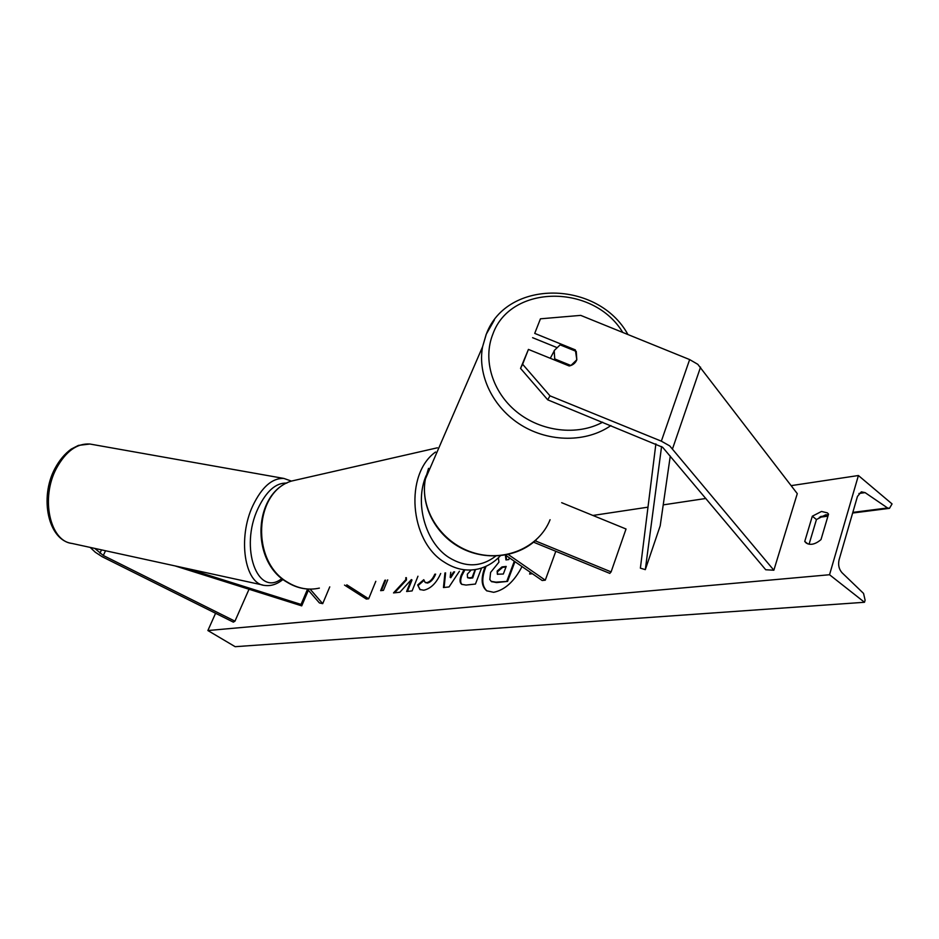 <?xml version="1.0" encoding="UTF-8"?>
<svg xmlns="http://www.w3.org/2000/svg" width="939" height="939" viewBox="0 0 939 939"><rect width="100%" height="100%" fill="white"/><g stroke="black" fill="none" stroke-linecap="round" stroke-linejoin="round"><path stroke-width="1.41" d="M561.675 502.694L626.031 528.997L611.101 571.886L535.171 540.794M509.431 557.825L508.774 559.574L505.968 559.926L505.393 555.055L542.19 580.513L545.277 580.185L508.234 554.48M533.552 542.179L609.798 573.389L611.101 571.886M555.818 551.287L545.277 580.185M574.821 350.834L575.337 349.883L534.725 333.392L540.441 318.814L534.725 333.392M520.546 368.393L522.624 364.238L549.984 395.835L547.742 399.838L520.546 368.393L528.434 349.414L569.234 365.987C572.943 365.118 575.478 363.041 576.816 359.766L575.337 349.883M540.441 318.814L580.689 315.375L689.649 359.578L697.806 364.32L797.281 493.644L773.853 570.219L669.73 445.908L661.338 441.166L549.984 395.835M547.742 399.838L662.629 447.269L765.719 569.75L773.853 570.219M556.299 347.313L532.601 337.688M528.434 349.414L522.624 364.238M90.156 547.402L95.32 552.249L102.081 556.674L233.353 622.134L234.961 621.172L103.278 555.477L94.745 548.399M249.023 589.246L234.961 621.172M375.8 581.311L368.651 598.812L366.351 599.059L344.519 585.079M368.651 598.812L346.784 584.809M307.299 589.011L319.413 602.932L322.711 603.66L329.753 586.863M310.105 589.129L322.711 603.66M576.253 351.409L576.816 359.766L570.912 365.506L554.726 358.933L554.198 350.564L560.125 344.859L576.253 351.409M550.277 358.287L552.261 354.59M554.726 358.933L554.21 359.883M485.099 566.698C480.698 578.224 481.238 586.265 486.719 590.795L493.644 592.309C504.83 590.021 514.29 581.441 522.025 566.546M828.327 514.842L825.616 514.818L816.449 519.537L812.317 516.204L804.746 541.451L806.073 542.918C810.263 545.547 815.228 544.444 820.991 539.608L828.538 514.126L827.376 512.858L821.496 511.462L812.317 516.204M440.696 573.494C436.4 583.084 430.766 588.659 423.782 590.22L419.897 589.516L417.691 584.962L423.771 579.692L425.074 582.333L426.822 582.661C430.05 581.851 432.703 579.034 434.804 574.222L434.804 574.198M481.566 568.036L475.439 584.046L466.026 585.067L461.788 584.34C459.687 582.896 459.488 579.879 461.19 575.278L463.49 570.748M405.765 577.696L405.883 579.563L393.511 592.92L399.873 592.239L411.376 579.586L406.622 591.5L412.115 590.913L417.949 576.229M858.41 475.521L829.536 574.738L864.502 602.275L865.101 600.162L863.551 593.425L842.025 572.731C838.95 569.222 837.964 564.938 839.067 559.867L857.448 496.438L861.321 491.848L865.101 492.623L887.566 507.952L889.456 508.351L892.05 503.914L858.41 475.521L791.154 485.639M592.908 515.452L647.992 507.166M663.227 504.877L705.893 498.468M215.583 613.273L207.883 630.539L829.536 574.738M532.39 573.729L529.619 574.034L530.277 572.262M387.713 579.879L383.464 590.349L380.647 590.666L384.884 580.22M459.441 571.229L449.053 586.934L443.454 587.544L444.933 572.978M816.449 519.537L809.066 544.233M207.883 630.539L235.161 646.689L864.502 602.275M807.833 543.892L804.746 541.451M514.948 561.639L507.553 581.405L495.956 582.145L491.226 581.382L489.818 579.527L490.592 572.438L498.938 562.168L498.386 557.789M507.553 581.405L496.59 582.579L491.555 581.593M514.314 561.205L506.919 580.959M506.015 555.454L506.544 559.844M486.097 566.252C481.39 577.908 481.707 586.159 487.048 591.007M530.922 572.708L530.465 573.94M385.683 580.126L381.445 590.572M406.341 577.626L406.493 579.962L394.591 592.802M406.493 579.962L405.883 579.563M411.376 579.586L411.986 579.997L407.432 591.417M471.167 569.996L467.329 574.187L467.516 577.544L469.254 577.825L472.094 577.508L475.146 569.586M467.868 577.72L469.876 578.248L472.728 577.931L472.094 577.508M472.728 577.931L475.486 569.527M462.117 584.528C460.298 583.002 460.192 580.056 461.812 575.701L464.476 570.63M420.214 589.704L417.691 584.962M418.301 585.361L423.935 580.49M425.39 582.509L427.433 583.072C430.661 582.262 433.325 579.445 435.414 574.633L435.614 574.105M450.767 572.274L450.157 577.321L453.631 571.933M454.593 571.816L450.779 577.731L450.157 577.321M444.124 587.474L445.602 572.896M497.165 571.065L497.353 574.222L503.339 574.022L506.203 566.428L501.978 566.933L497.165 571.065L497.705 574.398M505.992 566.956L502.611 567.367L497.799 571.499M661.572 446.53L645.316 569.644L660.199 525.793L670.282 456.049M655.88 443.865L640.386 568.154L645.316 569.644M174.936 565.877L301.724 605.866L308.368 590.244M307.511 589.246L301.055 604.423L301.724 605.866M187.354 568.588L301.055 604.423M700.553 367.137L672.582 448.642M689.649 359.578L661.338 441.166M105.555 550.759L103.278 555.477M101.529 549.878L99.898 553.247M426.177 475.545C414.31 502.647 425.332 542.425 448.725 557.379C465.486 567.696 481.167 567.262 495.769 556.064M500.381 555.759C494.09 562.496 486.707 566.898 478.221 568.975C466.624 571.616 455.251 569.292 444.088 562.015C409.451 540.864 404.474 473.984 435.579 452.011M301.196 478.855L291.524 481.061C253.835 492.247 250.83 561.663 287.721 582.321C297.992 588.565 308.544 590.49 319.377 588.107M622.757 332.441C593.612 283.731 510.71 284.071 492.928 333.955C482.564 359.391 492.236 392.033 516.732 411.869C541.157 431.752 577.285 436.013 602.674 422.198M610.902 425.555C586.511 442.586 549.315 442.527 521.192 425.121C493.022 407.761 477.305 375.283 482.576 346.796L486.179 334.366L494.384 319.976M428.548 468.35L425.414 478.949C419.498 508.68 440.532 542.167 472.258 552.355C503.891 562.872 539.103 547.777 550.078 519.713M820.663 516.497L828.128 515.534M852.823 512.389L887.566 507.952M858.939 493.48L865.101 492.623M496.59 582.579L495.956 582.145M469.876 578.248L469.254 577.825M461.847 575.619L461.225 575.196M461.812 575.701L461.19 575.278M427.433 583.072L426.822 582.661M497.764 571.593L497.13 571.158M502.611 567.367L501.978 566.933M291.442 481.097L283.86 478.432L89.933 444.03L78.43 445.391L71.2 449.1C64.791 453.772 59.357 460.251 54.908 468.549C39.227 497.776 48.147 540.324 71.963 543.435C49.92 541.24 40.4 498.128 56.41 468.397C65.789 451.319 76.963 443.196 89.933 444.03L92.186 444.429M281.923 578.494C257.662 598.037 239.21 547.754 258.084 508.316C266.441 490.98 276.019 482.576 286.829 483.104M283.86 478.432C272.216 477.928 261.875 487.001 252.873 505.616C237.438 538.059 244.692 583.929 264.481 585.408C270.913 586.312 277.111 584.304 283.062 579.398M311.854 589.093C303.191 589.363 294.928 587.063 287.076 582.203C250.15 561.452 253.107 492.658 291.524 481.061L437.386 447.797M627.945 334.554C598.237 280.115 506.896 278.59 486.332 334.096L482.576 346.796L425.414 478.949C420.343 504.783 434.804 533.669 459.817 547.343C484.782 561.099 517.025 557.883 536.298 539.772M553.881 351.526L550.289 358.287M819.336 517.283L827.928 516.18M852.635 513.034L888.963 508.41M491.86 581.816L491.226 581.382M467.516 577.544L468.138 577.966M425.074 582.333L425.684 582.743M71.963 543.435L262.838 585.044"/></g></svg>

